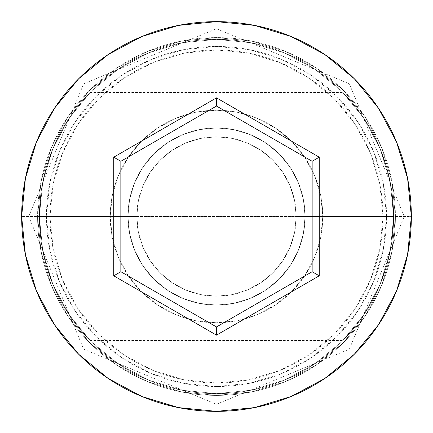 <?xml version="1.0" encoding="UTF-8"?>
<svg xmlns="http://www.w3.org/2000/svg" width="433" height="433" viewBox="0 0 433 433"><rect width="100%" height="100%" fill="white"/><g stroke="black" fill="none" stroke-linecap="round" stroke-linejoin="round"><path stroke-width="0.32" stroke-dasharray="2.17 1.62" d="M393.635 216.5L386.55 216.5A170.05 170.05 0 0 0 216.5 46.45A170.05 170.05 0 0 0 46.45 216.5L39.365 216.5A177.135 177.135 0 0 1 216.5 39.365A177.135 177.135 0 0 1 393.635 216.5L39.365 216.5L41.157 241.625L46.201 265.234L53.741 286.408L62.78 304.513L53.724 286.37L46.19 265.196L41.14 241.522L39.365 216.5L136.79 216.5A79.71 79.71 0 0 0 216.5 296.21A79.71 79.71 0 0 0 296.21 216.5L294.581 232.543L289.866 247.66L282.44 261.288L272.725 273.007L267.08 278.11L260.991 282.641L247.443 289.958L232.38 294.613L216.43 296.21L200.43 294.575L185.394 289.894L171.993 282.63L165.882 278.078L160.259 272.985L150.532 261.251L143.117 247.627L138.403 232.467L136.79 216.5L138.403 232.467L143.117 247.627L150.532 261.251L160.259 272.985L171.993 282.63L185.394 289.894L200.43 294.575L216.43 296.21L232.38 294.613L247.443 289.958L260.991 282.641L272.725 273.007L282.44 261.288L289.866 247.66L294.581 232.543L296.21 216.5L393.635 216.5L391.865 241.506L386.815 265.175L379.351 286.191L370.291 304.394L365.528 312.247L356.186 325.427L343.001 340.495L356.083 325.556L365.409 312.431L370.172 304.605L379.254 286.413L386.804 265.218L391.849 241.592L393.635 216.5L383.01 216.5A166.51 166.51 0 0 0 216.5 49.99A166.51 166.51 0 0 0 49.99 216.5L39.365 216.5A177.135 177.135 0 0 1 216.5 39.365A177.135 177.135 0 0 1 393.635 216.5A177.135 177.135 0 0 0 216.5 39.365A177.135 177.135 0 0 0 39.365 216.5L21.65 216.5A194.85 194.85 0 0 1 216.5 21.65A194.85 194.85 0 0 1 411.35 216.5L393.635 216.5L391.843 191.375L386.799 167.766L379.259 146.592L370.22 128.487L379.276 146.63L386.81 167.804L391.86 191.478L393.635 216.5A177.135 177.135 0 0 0 216.5 39.365A177.135 177.135 0 0 0 39.365 216.5A177.135 177.135 0 0 1 216.5 39.365A177.135 177.135 0 0 1 393.635 216.5A177.135 177.135 0 0 0 216.5 39.365A177.135 177.135 0 0 0 39.365 216.5L41.135 191.494L46.185 167.825L53.649 146.809L62.709 128.606L72.224 113.733L81.014 102.394L89.999 92.505L81.106 102.28L72.333 113.581L62.828 128.395L53.746 146.587L46.196 167.782L41.151 191.408L39.365 216.5A177.135 177.135 0 0 1 216.5 39.365A177.135 177.135 0 0 1 393.635 216.5A177.135 177.135 0 0 0 216.5 39.365A177.135 177.135 0 0 0 39.365 216.5A177.135 177.135 0 0 1 216.5 39.365A177.135 177.135 0 0 1 393.635 216.5A177.135 177.135 0 0 1 216.5 393.635A177.135 177.135 0 0 1 39.365 216.5A177.135 177.135 0 0 0 216.5 393.635A177.135 177.135 0 0 0 393.635 216.5L390.23 251.059L380.152 284.286L363.785 314.91L341.756 341.756L314.91 363.785L284.286 380.152L251.059 390.23L216.5 393.635L181.941 390.23L148.714 380.152L118.09 363.785L91.244 341.756L69.215 314.91L52.848 284.286L42.77 251.059L39.365 216.5L42.77 181.941L52.848 148.714L69.215 118.09L91.244 91.244L118.09 69.215L148.714 52.848L181.941 42.77L216.5 39.365L251.059 42.77L284.286 52.848L314.91 69.215L341.756 91.244L363.785 118.09L380.152 148.714L390.23 181.941L393.635 216.5A177.135 177.135 0 0 1 216.5 393.635A177.135 177.135 0 0 1 39.365 216.5A177.135 177.135 0 0 0 216.5 393.635A177.135 177.135 0 0 0 393.635 216.5L390.23 181.941L380.152 148.714L363.785 118.09L341.756 91.244L314.91 69.215L284.286 52.848L251.059 42.77L216.5 39.365L181.941 42.77L148.714 52.848L118.09 69.215L91.244 91.244L69.215 118.09L52.848 148.714L42.77 181.941L39.365 216.5L42.77 251.059L52.848 284.286L69.215 314.91L91.244 341.756L118.09 363.785L148.714 380.152L181.941 390.23L216.5 393.635L251.059 390.23L284.286 380.152L314.91 363.785L341.756 341.756L363.785 314.91L380.152 284.286L390.23 251.059L393.635 216.5L390.23 251.059L380.152 284.286L363.785 314.91L341.756 341.756L314.91 363.785L284.286 380.152L251.059 390.23L216.5 393.635L181.941 390.23L148.714 380.152L118.09 363.785L91.244 341.756L69.215 314.91L52.848 284.286L42.77 251.059L39.365 216.5L42.77 181.941L52.848 148.714L69.215 118.09L91.244 91.244L118.09 69.215L148.714 52.848L181.941 42.77L216.5 39.365L251.059 42.77L284.286 52.848L314.91 69.215L341.756 91.244L363.785 118.09L380.152 148.714L390.23 181.941L393.635 216.5A177.135 177.135 0 0 1 216.5 393.635A177.135 177.135 0 0 1 39.365 216.5L41.157 241.625L46.201 265.234L53.741 286.408L62.78 304.513L67.564 312.393L76.841 325.464L89.999 340.495L76.847 325.47L67.559 312.382L62.774 304.513L53.724 286.37L46.19 265.196L41.14 241.522L39.365 216.5A177.135 177.135 0 0 0 216.5 393.635A177.135 177.135 0 0 0 393.635 216.5L391.865 241.506L386.815 265.175L379.351 286.191L370.291 304.394L360.776 319.267L351.986 330.606L343.001 340.495L351.894 330.72L360.667 319.419L370.172 304.605L379.254 286.413L386.804 265.218L391.849 241.592L393.635 216.5L411.35 216.5A194.85 194.85 0 0 1 216.5 411.35A194.85 194.85 0 0 1 21.65 216.5L39.365 216.5A177.135 177.135 0 0 0 216.5 393.635A177.135 177.135 0 0 0 393.635 216.5A177.135 177.135 0 0 1 216.5 393.635A177.135 177.135 0 0 1 39.365 216.5L49.99 216.5L53.189 248.986L62.666 280.221L78.054 309.005L98.762 334.238L123.995 354.946L152.779 370.334L184.014 379.811L216.5 383.01L248.986 379.811L280.221 370.334L309.005 354.946L334.238 334.238L354.946 309.005L370.334 280.221L379.811 248.986L383.01 216.5L379.811 184.014L370.334 152.779L354.946 123.995L334.238 98.762L309.005 78.054L280.221 62.666L248.986 53.189L216.5 49.99L184.014 53.189L152.779 62.666L123.995 78.054L98.762 98.762L78.054 123.995L62.666 152.779L53.189 184.014L49.99 216.5A166.51 166.51 0 0 0 216.5 383.01A166.51 166.51 0 0 0 383.01 216.5L296.21 216.5L294.586 200.495L289.883 185.373L282.44 171.717L272.682 159.956L260.985 150.359L247.459 143.047L232.451 138.403L216.532 136.79L200.522 138.408L185.476 143.074L172.015 150.354L160.264 160.004L150.565 171.706L143.134 185.34L138.436 200.371L136.79 216.5L39.365 216.5L393.635 216.5L391.843 191.375L386.799 167.766L379.259 146.592L370.22 128.487L360.705 113.635L351.932 102.323L343.001 92.505L351.969 102.367L360.689 113.608L370.226 128.487L379.276 146.63L386.81 167.804L391.86 191.478L393.635 216.5A177.135 177.135 0 0 1 216.5 393.635A177.135 177.135 0 0 1 39.365 216.5L41.135 191.494L46.185 167.825L53.649 146.809L62.709 128.606L67.472 120.753L76.814 107.573L89.999 92.505L76.917 107.444L67.591 120.569L62.828 128.395L53.746 146.587L46.196 167.782L41.151 191.408L39.365 216.5L46.45 216.5L49.719 183.327L59.391 151.426L75.109 122.025L96.256 96.256L122.025 75.109L151.426 59.391L183.327 49.719L216.5 46.45L249.673 49.719L281.574 59.391L310.975 75.109L336.744 96.256L357.891 122.025L373.609 151.426L383.281 183.327L386.55 216.5L383.281 249.673L373.609 281.574L357.891 310.975L336.744 336.744L310.975 357.891L281.574 373.609L249.673 383.281L216.5 386.55L183.327 383.281L151.426 373.609L122.025 357.891L96.256 336.744L75.109 310.975L59.391 281.574L49.719 249.673L46.45 216.5A170.05 170.05 0 0 0 216.5 386.55A170.05 170.05 0 0 0 386.55 216.5L393.635 216.5M127.93 216.5A88.57 88.57 0 0 1 216.5 127.93A88.57 88.57 0 0 1 305.07 216.5A88.57 88.57 0 0 0 216.5 127.93A88.57 88.57 0 0 0 127.93 216.5L129.635 233.777L134.674 250.393L142.858 265.705L153.872 279.128L167.295 290.142L182.607 298.326L199.223 303.365L216.5 305.07L233.777 303.365L250.393 298.326L265.705 290.142L279.128 279.128L290.142 265.705L298.326 250.393L303.365 233.777L305.07 216.5L303.365 199.223L298.326 182.607L290.142 167.295L279.128 153.872L265.705 142.858L250.393 134.674L233.777 129.635L216.5 127.93L199.223 129.635L182.607 134.674L167.295 142.858L153.872 153.872L142.858 167.295L134.674 182.607L129.635 199.223L127.93 216.5A88.57 88.57 0 0 0 216.5 305.07A88.57 88.57 0 0 0 305.07 216.5A88.57 88.57 0 0 1 216.5 305.07A88.57 88.57 0 0 1 127.93 216.5L129.635 199.223L134.674 182.607L142.858 167.295L153.872 153.872L167.295 142.858L182.607 134.674L199.223 129.635L216.5 127.93L233.777 129.635L250.393 134.674L265.705 142.858L279.128 153.872L290.142 167.295L298.326 182.607L303.365 199.223L305.07 216.5L303.365 233.777L298.326 250.393L290.142 265.705L279.128 279.128L265.705 290.142L250.393 298.326L233.777 303.365L216.5 305.07L199.223 303.365L182.607 298.326L167.295 290.142L153.872 279.128L142.858 265.705L134.674 250.393L129.635 233.777L127.93 216.5M110.22 216.5A106.28 106.28 0 0 1 216.5 110.22A106.28 106.28 0 0 1 322.78 216.5A106.28 106.28 0 0 0 216.5 110.22A106.28 106.28 0 0 0 110.22 216.5L112.261 237.235L118.306 257.175L128.13 275.545L141.347 291.653L157.455 304.87L175.825 314.694L195.765 320.739L216.5 322.78L237.235 320.739L257.175 314.694L275.545 304.87L291.653 291.653L304.87 275.545L314.694 257.175L320.739 237.235L322.78 216.5L320.739 195.765L314.694 175.825L304.87 157.455L291.653 141.347L275.545 128.13L257.175 118.306L237.235 112.261L216.5 110.22L195.765 112.261L175.825 118.306L157.455 128.13L141.347 141.347L128.13 157.455L118.306 175.825L112.261 195.765L110.22 216.5A106.28 106.28 0 0 0 216.5 322.78A106.28 106.28 0 0 0 322.78 216.5A106.28 106.28 0 0 1 216.5 322.78A106.28 106.28 0 0 1 110.22 216.5L112.261 195.765L118.306 175.825L128.13 157.455L141.347 141.347L157.455 128.13L175.825 118.306L195.765 112.261L216.5 110.22L237.235 112.261L257.175 118.306L275.545 128.13L291.653 141.347L304.87 157.455L314.694 175.825L320.739 195.765L322.78 216.5L320.739 237.235L314.694 257.175L304.87 275.545L291.653 291.653L275.545 304.87L257.175 314.694L237.235 320.739L216.5 322.78L195.765 320.739L175.825 314.694L157.455 304.87L141.347 291.653L128.13 275.545L118.306 257.175L112.261 237.235L110.22 216.5M395.41 216.5A178.91 178.91 0 0 0 216.5 37.59A178.91 178.91 0 0 0 37.59 216.5A178.91 178.91 0 0 1 216.5 37.59A178.91 178.91 0 0 1 395.41 216.5A178.91 178.91 0 0 1 216.5 395.41A178.91 178.91 0 0 1 37.59 216.5A178.91 178.91 0 0 0 216.5 395.41A178.91 178.91 0 0 0 395.41 216.5L391.968 251.405L381.787 284.963L365.257 315.895L343.006 343.006L315.895 365.257L284.963 381.787L251.405 391.968L216.5 395.41L181.595 391.968L148.037 381.787L117.105 365.257L89.994 343.006L67.743 315.895L51.213 284.963L41.032 251.405L37.59 216.5L41.032 181.595L51.213 148.037L67.743 117.105L89.994 89.994L117.105 67.743L148.037 51.213L181.595 41.032L216.5 37.59L251.405 41.032L284.963 51.213L315.895 67.743L343.006 89.994L365.257 117.105L381.787 148.037L391.968 181.595L395.41 216.5L391.968 181.595L381.787 148.037L365.257 117.105L343.006 89.994L315.895 67.743L284.963 51.213L251.405 41.032L216.5 37.59L181.595 41.032L148.037 51.213L117.105 67.743L89.994 89.994L67.743 117.105L51.213 148.037L41.032 181.595L37.59 216.5L41.032 251.405L51.213 284.963L67.743 315.895L89.994 343.006L117.105 365.257L148.037 381.787L181.595 391.968L216.5 395.41L251.405 391.968L284.963 381.787L315.895 365.257L343.006 343.006L365.257 315.895L381.787 284.963L391.968 251.405L395.41 216.5M72.311 319.392L62.774 304.513L72.295 319.365L81.068 330.677L89.999 340.495L81.031 330.633L72.311 319.392M365.441 120.618L370.226 128.487L365.436 120.607L356.159 107.536L343.001 92.505L356.153 107.53L365.441 120.618M296.21 216.5L294.678 200.95L290.142 185.995L282.776 172.215L272.866 160.134L260.785 150.224L247.005 142.858L232.05 138.322L216.5 136.79L200.95 138.322L185.995 142.858L172.215 150.224L160.134 160.134L150.224 172.215L142.858 185.995L138.322 200.95L136.79 216.5L138.322 232.05L142.858 247.005L150.224 260.785L160.134 272.866L172.215 282.776L185.995 290.142L200.95 294.678L216.5 296.21L232.05 294.678L247.005 290.142L260.785 282.776L272.866 272.866L282.776 260.785L290.142 247.005L294.678 232.05L296.21 216.5A79.71 79.71 0 0 0 216.5 136.79A79.71 79.71 0 0 0 136.79 216.5L138.436 200.371L143.134 185.34L150.565 171.706L160.264 160.004L165.915 154.895L172.015 150.354L185.476 143.074L200.522 138.408L216.532 136.79L232.451 138.403L247.459 143.047L260.985 150.359L267.064 154.879L272.682 159.956L282.44 171.717L289.883 185.373L294.586 200.495L296.21 216.5M312.155 161.276L216.5 106.047L120.845 161.276L120.845 271.724L216.5 326.953L312.155 271.724L312.155 161.276L216.5 106.047L120.845 161.276L120.845 271.724L216.5 326.953L312.155 271.724L312.155 161.276M89.999 340.495L343.001 340.495M28.735 216.5L83.661 83.802L216.5 28.735L349.339 83.802L404.265 216.5L349.339 349.198L216.5 404.265L83.661 349.198L28.735 216.5M89.999 92.505L343.001 92.505"/><path stroke-width="0.65" d="M21.65 216.5A194.85 194.85 0 0 1 216.5 21.65A194.85 194.85 0 0 1 411.35 216.5A194.85 194.85 0 0 0 216.5 21.65A194.85 194.85 0 0 0 21.65 216.5L25.395 254.512L36.48 291.068L54.488 324.755L78.719 354.281L108.245 378.512L141.932 396.52L178.488 407.605L216.5 411.35L254.512 407.605L291.068 396.52L324.755 378.512L354.281 354.281L378.512 324.755L396.52 291.068L407.605 254.512L411.35 216.5L407.605 178.488L396.52 141.932L378.512 108.245L354.281 78.719L324.755 54.488L291.068 36.48L254.512 25.395L216.5 21.65L178.488 25.395L141.932 36.48L108.245 54.488L78.719 78.719L54.488 108.245L36.48 141.932L25.395 178.488L21.65 216.5A194.85 194.85 0 0 0 216.5 411.35A194.85 194.85 0 0 0 411.35 216.5A194.85 194.85 0 0 1 216.5 411.35A194.85 194.85 0 0 1 21.65 216.5M216.5 335.131L113.76 275.816L113.76 157.184L216.5 97.869L319.24 157.184L319.24 275.816L216.5 335.131L319.24 275.816L319.24 157.184L312.155 161.276L312.155 271.724L216.5 326.953L120.845 271.724L120.845 161.276L216.5 106.047L312.155 161.276L312.155 271.724L319.24 275.816L312.155 271.724L216.5 326.953L216.5 335.131L216.5 326.953L120.845 271.724L113.76 275.816L216.5 335.131M312.155 161.276L319.24 157.184L216.5 97.869L216.5 106.047L312.155 161.276M216.5 106.047L216.5 97.869L113.76 157.184L120.845 161.276L216.5 106.047M120.845 161.276L113.76 157.184L113.76 275.816L120.845 271.724L120.845 161.276"/></g></svg>
